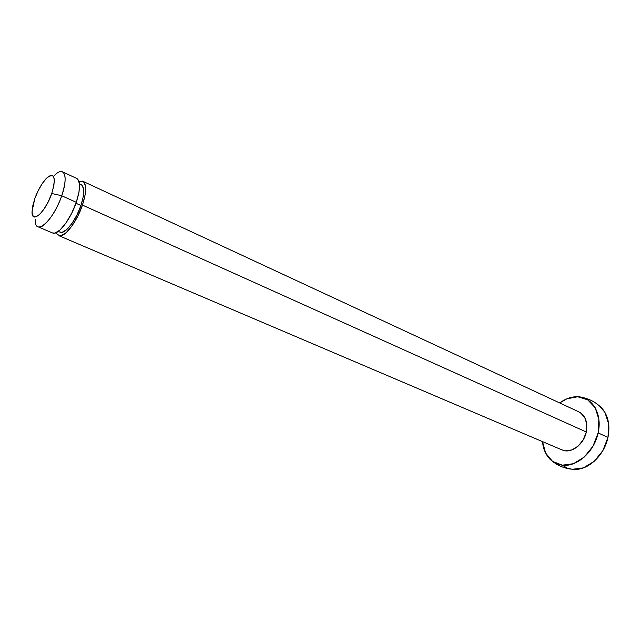 <?xml version="1.0" encoding="UTF-8"?>
<svg xmlns="http://www.w3.org/2000/svg" width="641" height="641" viewBox="0 0 641 641"><rect width="100%" height="100%" fill="white"/><g stroke="black" fill="none" stroke-linecap="round" stroke-linejoin="round"><path stroke-width="0.96" d="M575.81 469.42L570.386 469.044L576.115 469.404C589.808 468.964 604.535 454.397 607.972 437.402L598.125 432.931C594.319 451.849 576.788 467.321 562.301 465.182L567.117 468.066L572.261 469.292L583.414 467.866L594.207 461.312L602.869 450.583L607.972 437.402C610.168 426.033 608.445 416.65 602.78 409.262L599.551 406.017M60.486 232.29C65.35 234.085 76.063 220.208 80.934 205.505L77.064 203.766M562.718 450.206C571.492 453.708 583.839 444.333 586.299 432.002L82.457 205.096C76.888 221.93 64.629 237.795 59.084 235.728M577.725 396.763L587.701 399.832L595.177 407.74L598.878 419.374L598.125 432.931C602.572 414.054 592.388 396.947 577.725 396.763L566.796 398.838L559.697 402.949C565.306 398.79 571.107 396.723 577.108 396.747M552.694 461.496C557.91 465.55 563.808 468.066 570.386 469.044L567.117 468.066L562.301 465.182L573.455 463.707L584.263 457.065L592.973 446.224L598.125 432.931L607.972 437.402L608.67 423.941L604.92 412.371L599.495 405.961M51.737 193.486C45.415 212.403 31.273 224.847 32.05 211.354L34.782 198.694C38.035 189.872 41.961 183.03 46.561 178.174C54.565 172.165 56.288 177.269 51.737 193.486L61.712 195.745L51.737 193.486L48.251 201.755L43.973 209.142L39.598 214.471L35.8 216.946L33.172 216.225L32.074 212.483L32.643 206.322L34.782 198.694L38.156 190.697L42.282 183.51L46.561 178.174L50.359 175.506L53.107 175.946L54.349 179.496L53.876 185.65L51.737 193.486M35.303 219.318C34.269 237.37 53.291 221.113 61.712 195.745C55.983 212.756 43.796 228.917 38.476 226.954M52.955 233.116C58.435 235.151 70.67 219.206 76.287 202.316L61.712 195.745L76.287 202.316L79.027 191.923L79.476 183.743L77.617 179.031L76.632 178.398M52.346 232.899L54.878 233.108L60.046 229.975L65.959 223.004L71.688 213.269L76.287 202.316C80.67 188.39 80.646 180.369 76.223 178.27M61.985 171.644C66.271 173.687 66.183 181.724 61.712 195.745C68.699 176.243 64.252 165.226 54.501 175.402M562.301 465.182C557.181 464.549 552.863 462.329 549.353 458.515C545.419 454.092 543.135 448.46 542.486 441.617L545.643 453.091L552.558 461.4L562.301 465.182M561.748 449.822L565.538 450.823L572.036 449.886L578.294 445.984L583.318 439.694L586.299 432.002L586.771 424.15L584.672 417.363L580.369 412.684L578.703 411.786M82.256 181.066C86.727 183.198 86.799 191.21 82.457 205.096L586.299 432.002C587.973 421.73 585.233 414.903 578.07 411.53M79.035 181.499L83.667 181.844L85.573 186.563L85.165 194.728L82.457 205.096L77.882 216.009L72.153 225.704L66.223 232.627L61.023 235.728L57.345 234.614L56.28 232.619M59.942 232.09L62.209 232.282L66.76 229.55L71.944 223.493L76.936 215.031L80.934 205.505L83.298 196.45L83.667 189.311L82.016 185.161L81.111 184.576M75.959 203.269L80.934 205.505C84.732 193.358 84.676 186.339 80.758 184.464M60.086 232.154L58.315 231.393M562.005 449.926L58.804 235.648M581.427 397.252C589.8 398.822 596.875 402.772 602.66 409.11M52.506 232.963L38.043 226.81M76.776 178.462L62.514 171.836M578.935 411.891L82.929 181.323M81.239 184.64L79.484 183.831"/></g></svg>
